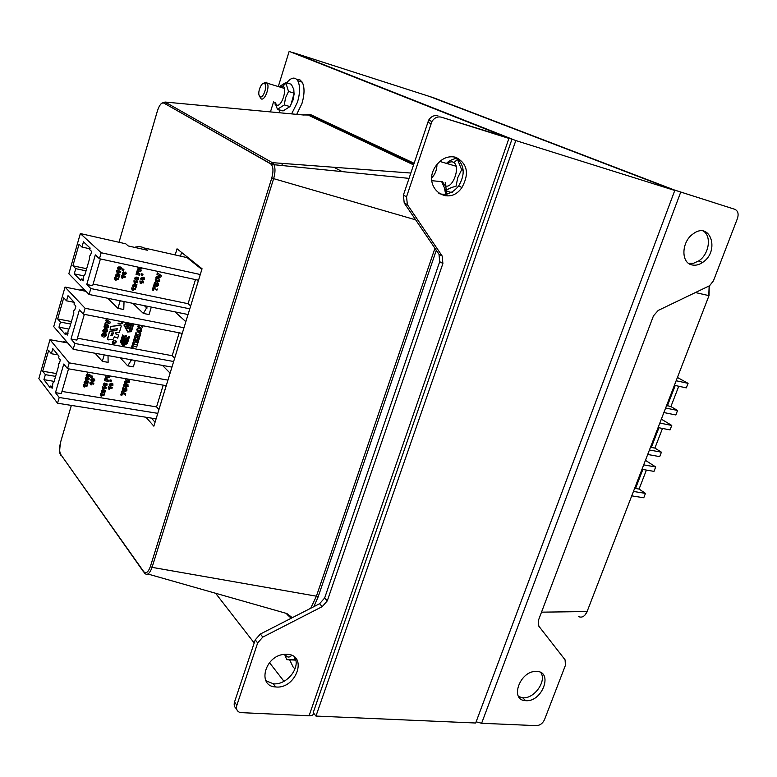 <?xml version="1.0" encoding="UTF-8"?>
<svg xmlns="http://www.w3.org/2000/svg" width="777" height="777" viewBox="0 0 777 777"><rect width="100%" height="100%" fill="white"/><g stroke="black" fill="none" stroke-linecap="round" stroke-linejoin="round"><path stroke-width="1.17" d="M447.134 195.94L445.231 182.488M454.118 158.964L455.633 157.226M295.017 668.91L293.182 667.132L289.685 659.867M296.95 79.604L299.922 79.846L302.243 82.177C304.691 87.209 304.603 94.299 301.981 103.438L296.707 114.365M286.674 82.848C291.229 77.321 294.939 76.641 297.795 80.798C300.233 85.839 300.136 92.939 297.513 102.098L291.618 113.889M279.594 112.762L279.079 109.78M275 102.35L276.67 104.953C281.323 107.789 287.665 88.928 283.022 85.994L279.341 86.878M294.133 93.221L290.831 105.089M279.098 86.801L285.761 82.566L288.52 91.453L285.489 97.912L284.333 104.914L277.467 109.304L274.767 102.282M277.467 109.304L283.051 110.956L289.957 106.585L292.978 100.165L294.065 94.318L293.803 89.462L291.346 84.285L285.761 82.566M288.52 91.453L294.133 93.162M284.333 104.914L289.957 106.585M442.336 181.663L445.143 185.654C452.204 189.811 460.848 167.317 453.953 162.616C452.059 161.247 449.922 161.616 447.542 163.714M446.59 163.432L446.833 163.034C448.747 160.994 452.117 159.353 456.963 158.129L461.645 169.736L457.75 177.69L456.012 186.257C451.146 187.412 447.756 188.966 445.843 190.909L441.569 181.449M461.645 169.736L463.179 170.182M445.843 190.909L452.282 192.725M285.868 655.535C287.675 657.604 289.617 657.546 291.686 655.351M294.93 657.769L294.774 659.576L286.771 659.673L284.586 654.331M286.771 659.673L295.736 660.129M294.774 659.576L295.619 659.634M313.228 712.587L315.957 716.073L515.811 140.569L293.521 52.739L433.615 97.776L674.164 189.918L734.789 209.295C737.975 210.8 738.859 213.86 737.451 218.463L713.432 280.856L709.586 285.732L658.206 310.441L653.467 315.85L538.383 620.444L538.801 626.136L565.083 659.828L565.433 665.297L544.551 719.56C542.734 723.387 540.044 725.417 536.489 725.65L481.614 723.27L476.116 721.823M333.945 167.269L342.22 171.61M315.957 716.073L475.679 723.008L674.786 190.462L429.768 96.542L669.764 188.539L734.789 209.295M515.811 140.569L674.786 190.462M201.845 269.415L187.063 257.614L144.998 248.135L143.415 249.359M67.716 342.939L49.981 339.704L38.85 378.632L57.537 403.214L156.099 418.852M86.014 291.336L65.045 287.063L53.73 326.622L73.174 349.3L171.94 367.103M144.998 248.135L147.572 250.291L128.244 245.95L125.738 243.793L80.342 233.556L68.842 273.766L89.083 294.473L188.034 314.52M77.428 338.189L172.203 355.711L179.205 332.809M105.186 322.834L104.885 324.407L109.81 323.572L110.247 322.076L106.187 319.434L105.779 320.833L108.79 322.572L105.186 322.834L108.576 322.455M102.593 335.237L103.458 335.577L103.292 334.605L106.099 333.857M102.02 336.295L101.622 334.693L103.224 333.09L102.525 334.868L103.458 335.577M117.172 328.778L116.696 330.371L109.499 331.225L107.508 339.578M121.018 325.262L110.858 326.447L110.14 329.603L117.337 328.758L116.696 330.371M116.822 330.507L109.625 331.361L107.391 338.918L108.265 339.889L113.083 339.277L114.442 336.732L117.696 338.131L118.599 335.101L115.355 333.634M129.536 336.383L125.068 338.995L122.679 334.916L120.561 342.035L122.951 346.076L127.438 343.434L129.536 336.383L124.98 338.84M122.679 334.916L120.435 341.899L122.951 346.076M127.146 322.678L123.912 325.019L127.749 332.1M141.22 328.176C139.471 326.923 138.034 327.282 136.898 329.234L137.315 331.886M132.877 344.376L137.422 344.638L136.694 347.076L132.517 345.6L133.052 347.338L131.653 346.969L132.916 342.744L134.304 343.113L132.848 344.483L137.247 344.677M133.994 340.656L135.722 340.977L135.674 340.18M137.694 343.337C136.587 342.055 135.13 341.754 133.314 342.414L134.334 338.558L135.703 338.811L133.965 340.753L135.849 341.113L134.965 339.636L137.529 340.229L136.111 341.161L138.189 341.171L137.48 338.694L139.025 339.316L137.811 343.356L137.587 342.638M136.15 341.064L138.063 341.045L137.976 339.219M133.158 342.482L134.207 338.422L135.703 338.811M137.354 336.392L135.451 334.256L135.994 332.42L137.199 335.305L140.851 333.216L140.122 335.645L137.607 336.256L139.938 336.266L139.229 338.626L139.034 337.927L134.44 337.616L135.14 335.285L137.354 336.392L136.179 333.945M137.131 335.14L140.598 333.061M137.646 336.344L139.685 336.12M135.392 335.887L137.228 336.256M142.162 326.291L143.036 325.932L142.376 327.709L141.093 325.388M140.851 325.34L137.995 326.758L138.267 324.844M124.699 336.49L126.369 336.664L125.32 337.15L124.699 336.49M125.194 335.829L125.029 335.363L126.505 335.314M112.84 341.793L113.228 343.123L115.783 342.375L115.598 341.346M112.956 341.929L113.335 343.249L115.899 342.511L115.19 341.064L115.996 340.977M112.782 343.463L112.344 342.638L113.947 340.355L114.034 341.025L112.986 341.861M122.154 321.707L122.3 322.076C123.349 323.504 121.931 324.087 118.036 323.854L118.065 323.193L121.202 323.514L121.6 321.911M118.036 323.854L118.191 323.329C121.814 323.824 122.999 323.417 121.766 322.096L118.706 321.037M103.156 332.177L102.826 330.623C103.933 328.797 105.419 328.535 107.294 329.846M104.371 328.03L104.04 326.476C105.264 324.64 106.75 324.368 108.479 325.68M128.7 337.296L126.981 343.075L123.019 345.396M122.766 335.955L124.903 339.52L128.904 337.179L126.981 343.075M125.107 341.025L127.438 339.17M127.224 339.16L127.875 339.598C126.272 341.559 125.233 341.958 124.767 340.802L125.719 339.549L125.136 340.87C125.223 341.511 126.01 341.064 127.506 339.51L127.205 338.636L127.768 338.859M124.776 341.326L125.719 339.549M122.737 336.694L123.582 339.054L122.212 338.141L122.038 338.743L123.951 341.909L123.154 339.685L124.301 340.384L124.514 339.714L122.737 336.694L123.708 339.18L122.339 338.277L122.154 338.869L123.951 341.909M124.233 343.735L125.913 341.657L125.631 343.143L126.69 342.521L127.428 340.637L126.933 342.88L123.562 344.852L124.067 342.589L124.631 342.492L124.155 343.978L125.087 343.259M125.709 342.89L126.564 342.395M123.514 342.249L123.067 343.764L122.504 342.812L122.912 341.453L122.28 342.434L121.717 341.482L121.94 339.588L121.319 341.705L123.106 344.735L123.514 342.249L122.951 343.57M121.94 339.588L121.193 341.569L123.106 344.735M122.679 341.074L122.174 342.249M189.782 308.838L90.802 288.539L86.771 284.479L95.328 254.885L99.446 258.731L198.523 280.254M190.676 305.915L198.465 280.244M93.133 284.061L188.102 303.71L190.608 305.895M100.418 258.945L92.657 285.693L86.771 284.479M200.281 274.514L101.185 252.739L80.342 233.556M101.185 252.739L99.446 258.731M90.802 288.539L89.083 294.473M91.647 251.447L89.705 249.631L90.161 248.057L83.46 241.822L81.964 247.057L79.04 244.299L72.883 265.802L75.757 268.667L74.271 273.863L80.818 280.478L81.264 278.924L83.168 280.847L83.77 276.039L85.023 274.388L89.549 258.712L89.413 256.371L90.686 254.778L91.647 251.447M173.65 361.509L74.864 343.473L70.998 339.015L79.419 309.916L83.372 314.161L182.255 333.401M174.689 358.11L182.197 333.382M172.203 355.711L174.631 358.1M84.343 314.345L76.874 340.103L70.998 339.015M183.984 327.748L85.081 308.265L65.045 287.063M185.849 321.688L175.019 311.878M132.838 303.331L143.366 313.422L149.048 314.559L151.301 307.08M107.789 298.261L117.949 308.362L123.766 309.518L124.029 301.554M85.081 308.265L83.372 314.161M74.864 343.473L73.174 349.3M75.874 306.119L74.009 304.108L74.446 302.564L68.017 295.678L66.54 300.825L63.724 297.785L57.673 318.939L60.441 322.096L58.974 327.195L65.258 334.46L65.705 332.925L67.531 335.033L68.308 329.652L69.367 328.681L73.815 313.267L73.689 310.887L74.922 309.401L75.874 306.119M167.949 380.118L69.24 362.869L49.981 339.704M170.095 373.125L162.5 365.404M120.231 357.789L127.681 365.831L133.362 366.841L135.266 360.499M95.144 353.263L102.321 361.324L108.12 362.354L108.022 355.584M69.24 362.869L67.56 368.657L63.763 364.034L55.488 392.657L59.198 397.484L57.537 403.214M60.363 359.887L58.566 357.702L59.003 356.177L52.817 348.659L51.36 353.729L48.66 350.408L42.706 371.221L45.357 374.65L43.92 379.671L49.961 387.548L50.398 386.043L52.156 388.325L52.933 382.964L53.953 382.08L58.333 366.919L58.353 364.063L59.431 363.112L60.363 359.887M157.78 413.345L59.198 397.484M158.964 409.469L166.191 385.674M61.975 391.433L156.565 406.895L158.906 409.46M68.531 368.832L61.344 393.609L55.488 392.657M67.56 368.657L166.249 385.683M83.78 275.854L74.271 273.863M68.949 329.069L58.974 327.195M54.157 381.381L43.92 379.671M156.206 280.536L158.819 280.662L158.77 280.157M124.369 273.805L125.388 273.154M119.755 268.745L120.775 268.075M141.56 278.953L143.638 278.584M137.15 273.319L137.811 273.465L137.879 272.63M136.82 279.021L137.82 278.351M155.633 284.916L155.021 284.673L155.614 282.673L154.652 282.469L153.768 285.421L155.973 286.305L156.342 284.537L157.809 284.926L156.905 285.256L156.799 286.645L158.479 285.276C158.508 282.731 157.585 282.274 155.73 283.906L155.633 284.916L155.031 284.615M153.768 285.421L154.526 282.352L155.614 282.673M157.595 284.256L156.905 285.256M157.041 285.373L156.799 286.645M158.158 283.158L155.594 283.78L155.497 284.8M157.488 272.999L161.305 275.592L157.362 272.882L156.935 274.291L157.362 272.882M161.305 275.592L160.858 277.088L155.905 277.739L156.342 276.291L159.693 275.961M156.041 277.855L156.342 276.291M156.468 276.408L159.877 276.068L157.071 274.407M157.381 280.992L158.955 280.779L156.148 280.06L157.381 280.992M155.575 281.595L155.274 279.574L155.876 278.71L159.411 279.079M157.012 282.216L155.41 279.691C158.061 277.768 159.499 278.253 159.712 281.138L157.012 282.216M157.284 288.976L156.915 290.209L154.06 288.063L153.399 290.268L152.389 290.054L153.341 286.305L155.196 287.84M152.389 290.054L153.341 286.305M153.467 286.431L154.283 286.596M154.914 289.063L154.04 288.112M121.931 278.098L121.571 275.728L125.32 276.525L125.01 277.583L122.552 277.059L122.766 278.273L121.804 277.981L121.348 276.622M121.319 276.593L121.445 275.612L125.32 276.525M123.941 269.279L122.523 268.881L122.222 270.454L123.514 270.726L123.941 269.279L122.523 268.881M122.649 268.997L122.222 270.454M123.067 273.494L123.747 273.757L123.611 272.902L125.884 272.261M123.873 273.873L123.737 273.028C125.136 271.523 125.961 271.736 126.233 273.669C124.398 275.699 123.106 275.485 122.358 273.048L123.689 271.746L123.019 273.096L123.747 273.757M122.64 274.436L122.232 272.931L123.689 271.746M124.767 274.028L125.583 273.611L124.301 273.397L124.767 274.028M118.473 268.463L121.27 267.201M119.26 268.813L119.114 267.978C120.484 266.472 121.319 266.666 121.639 268.56C119.959 270.649 118.648 270.464 117.725 268.016L119.066 266.676L118.395 268.075L119.134 268.696M118.017 269.376L117.599 267.9L119.066 266.676M120.153 268.978L120.969 268.521L119.697 268.376L120.153 268.978M117.308 273.057L116.939 270.678L120.717 271.484L120.396 272.542L117.939 272.018L118.143 273.232L117.181 272.941L116.725 271.571M116.686 271.542L116.812 270.561L120.717 271.484M118.463 275.573L118.92 274.009L119.881 274.3L118.959 277.457L116.637 275.738M116.783 275.796L116.395 276.835L115.598 275.262C116.764 273.261 117.754 273.426 118.57 275.767L118.92 274.009M119.046 274.126L119.881 274.3M118.259 277.01L117.094 274.903M115.792 276.457L115.472 275.136L117.657 273.99M115.249 280.089L114.879 277.719L118.648 278.516L118.337 279.574L115.87 279.05L116.084 280.264L115.122 279.973L114.675 278.622M114.627 278.584L114.753 277.603L118.648 278.516M141.841 267.939L141.54 268.959L140.064 268.648L139.685 269.92L141.161 270.241L139.714 269.833M141.161 270.241L140.822 271.396L137.17 270.61L137.383 269.328L138.656 269.609L139.015 268.415M137.17 270.61L137.383 269.328M137.51 269.444L138.656 269.609M138.792 269.726L139.17 268.453L137.762 268.055L138.034 267.113M137.888 268.172L138.189 267.152M142.521 279.322L143.881 279.079L141.463 278.584L142.521 279.322M140.987 279.807L140.686 278.234L144.221 277.71M142.22 280.351L140.822 278.36C142.929 276.631 144.172 276.952 144.551 279.302L142.22 280.351M140.229 283.314L139.879 280.973L143.706 281.866L143.395 282.915L140.977 282.401L141.181 283.605L140.229 283.314M140.355 283.44L139.879 280.973M140.015 281.089L143.706 281.866M140.035 274.028L139.685 275.194L136.043 274.417L136.344 273.378C137.714 270.891 138.51 270.94 138.743 273.543L140.035 274.028L138.704 273.659M136.043 274.417L136.791 271.717L138.597 271.678M137.131 273.407L138.024 273.31L137.131 273.407M135.548 278.739L138.306 277.476M136.325 279.089L136.208 278.185C137.684 276.748 138.491 277.02 138.627 279.001C136.81 280.905 135.557 280.633 134.858 278.166L136.15 276.981L135.489 278.331L136.198 278.972M135.101 279.652L134.722 278.049L136.15 276.981M137.208 279.244L138.005 278.826L136.771 278.622L137.208 279.244M134.256 283.168L133.906 280.818L137.752 281.721L137.442 282.77L135.013 282.255L135.217 283.459L134.256 283.168M134.392 283.294L133.906 280.818M134.042 280.934L137.752 281.721M135.509 285.761L135.965 284.227L136.917 284.518L135.994 287.636L133.712 285.946M133.858 286.004L133.469 287.034L132.75 285.276C133.945 283.508 134.907 283.741 135.616 285.965L135.965 284.227M136.101 284.343L136.917 284.518M135.315 287.208L134.168 285.12M132.877 286.664L132.614 285.159L134.722 284.207M132.323 290.258L131.973 287.908L135.684 288.685L135.373 289.734L132.945 289.229L133.149 290.433L132.197 290.132L131.75 288.801M131.721 288.772L131.837 287.791L135.684 288.685M143.026 274.155L141.589 273.757L141.375 275.029L142.677 275.311L143.026 274.155L141.589 273.757M141.715 273.873L141.375 275.029M156.565 406.895L163.209 385.159M104.05 384.809L106.954 383.683M103.526 385.625L103.273 384.207L104.545 383.032L104.021 384.489L104.74 385.042M102.972 389.267L102.603 387.033L106.303 387.655L105.993 388.665L103.584 388.267L103.788 389.413L102.846 389.131L102.545 388.034M102.35 387.859L102.477 386.888L106.303 387.655M104.099 391.598L104.555 390.083L105.497 390.355L104.594 393.376L102.311 391.831M103.729 392.783L102.836 391.084M101.389 392.434L101.233 391.093L103.448 390.268M100.971 396.017L100.602 393.784L104.293 394.395L104.001 395.406L101.583 395.007L101.787 396.153L100.971 396.017L100.554 394.784M100.35 394.609L100.476 393.638L104.293 394.395M110.062 379.856L109.848 381.118L111.15 381.342L111.48 380.225L110.062 379.856L111.48 380.225M86.985 375.573L89.938 374.456M86.451 376.389L86.15 375.174L87.49 373.776L86.946 375.291L87.694 375.815M85.907 380.079L85.528 377.816L89.277 378.457L88.976 379.477L86.519 379.059L86.742 380.225L85.907 380.079L85.489 378.836M85.276 378.652L85.412 377.671L89.277 378.457M87.073 382.449L87.529 380.905L88.481 381.186L87.578 384.236L84.994 382.449M86.684 383.615L85.791 381.925M84.314 383.255L84.091 382.206L86.412 381.099M83.906 386.888L83.527 384.634L87.277 385.256L86.975 386.276L84.528 385.868L84.742 387.024L83.906 386.888L83.498 385.664M83.285 385.47L83.411 384.489L87.277 385.256M124.106 390.073L123.494 389.869L124.067 387.927L122.989 387.626L122.261 390.627L124.456 391.394L124.825 389.656L126.253 390.025L125.388 390.326L125.282 391.695L126.884 390.433C127.03 387.946 126.146 387.48 124.213 389.044L124.106 390.073L123.524 389.782M126.768 388.442L124.097 388.898L123.98 389.937M126.107 389.413L125.388 390.326M122.815 393.453L121.921 395.279L120.794 394.969L121.843 391.462L125.787 393.9L123.232 392.424M123.902 386.761L123.747 384.868L124.417 384.013L127.972 384.489M126.117 378.758L129.672 380.944L129.235 382.401L124.33 383.168L124.747 381.76L128.02 381.332M124.456 383.304L124.874 381.905L128.254 381.458L125.456 379.963L125.67 378.681M126.253 378.787L129.672 380.944M91.608 380.235L94.561 379.127M91.094 381.08L90.792 379.807L92.123 378.457L91.579 379.924L92.317 380.487M92.356 376.087L91.074 375.864L90.656 377.272L92.055 377.632L92.356 376.087M90.54 384.741L90.161 382.488L93.9 383.119L93.599 384.139L91.152 383.731L91.365 384.887L90.54 384.741L90.122 383.498M89.918 383.323L90.045 382.342L93.9 383.119M104.536 380.72L104.827 379.739C106.274 377.243 107.051 377.331 107.158 379.982L108.508 380.206L108.178 381.332L104.536 380.72L104.71 379.594C105.031 377.845 105.847 377.34 107.168 378.088M107.187 379.866L108.508 380.206M108.906 389.199L108.547 386.965L112.228 387.587L111.917 388.597L109.518 388.189L109.722 389.335L108.78 389.063L108.479 387.956M108.294 387.791L108.421 386.82L112.228 387.587M109.411 385.596L109.207 384.159L112.82 383.683M108.304 375.689L108.129 376.282L109.596 376.534L109.266 377.661L105.633 377.03L105.847 375.767L107.255 375.505M108.168 376.175L109.596 376.534M120.182 300.777L117.949 308.362M147.543 306.313L143.366 313.422M188.102 303.71L195.474 279.594M104.215 354.895L102.321 361.324M131.546 359.829L127.681 365.831M71.416 321.561L57.673 318.939M84.11 289.384L79.73 290.054M56.42 373.552L42.706 371.221M65.86 340.773L62.665 342.016M57.945 354.895L51.36 353.729M55.604 376.379L45.357 374.65M74.262 302.36L66.54 300.825M70.697 324.038L60.441 322.096M86.665 268.725L72.883 265.802M104.545 239.015L98.592 237.675M147.407 250.262C143.823 246.872 139.51 245.901 134.45 247.348M89.938 248.815L81.964 247.057M86.053 270.843L75.757 268.667M105.633 377.03L105.847 375.767M105.963 375.913L107.119 375.99M107.236 376.126L107.411 375.534M110.004 384.78L112.199 384.498M111.024 385.178L112.374 384.906L109.965 384.518L111.024 385.178M110.732 386.179L109.324 384.304C111.441 382.595 112.675 382.867 113.034 385.13L110.732 386.179M105.643 379.603L106.303 379.71L106.4 378.962M105.614 379.71L106.507 379.594L105.614 379.71M104.866 385.188L104.74 384.314C106.206 382.886 107.012 383.129 107.139 385.033C105.351 386.907 104.099 386.674 103.39 384.353L104.672 383.168M105.313 385.033L106.391 384.46M105.74 385.295L106.536 384.868L105.293 384.712L105.74 385.295M102.467 391.89L102.088 392.88L101.35 391.229C102.535 389.5 103.487 389.685 104.205 391.793L104.555 390.083M104.672 390.219L105.497 390.355M110.179 380.002L109.848 381.118M92.473 376.223L91.074 375.864M91.191 376.01L90.773 377.408M92.444 380.633L92.298 379.846C93.629 378.35 94.464 378.496 94.794 380.303C93.036 382.342 91.744 382.226 90.919 379.953L92.24 378.603M92.89 380.477L93.998 379.924M93.327 380.749L94.134 380.312L92.861 380.167L93.327 380.749M87.811 375.951L87.655 375.184C88.947 373.679 89.792 373.805 90.19 375.563C88.607 377.661 87.306 377.583 86.266 375.32L87.607 373.922M88.267 375.806L89.365 375.233M88.704 376.078L89.51 375.602L88.238 375.534L88.704 376.078M85.412 382.731L85.033 383.731L84.207 382.342C85.324 380.293 86.315 380.39 87.179 382.634L87.529 380.905M87.646 381.041L88.481 381.186M125.515 390.462L125.282 391.695M124.067 387.927L122.989 387.626M123.116 387.772L122.261 390.627M125.456 379.963L125.825 378.71M124.592 385.78L127.243 385.441M125.806 386.256L127.37 386.014L124.582 385.392L125.806 386.256M125.456 387.441L123.873 385.003C126.593 383.148 128.001 383.615 128.088 386.412L125.456 387.441M120.921 395.104L121.843 391.462M121.97 391.598L122.776 391.734M125.787 393.9L125.427 395.095L122.562 393.152M110.247 322.076L106.187 319.434M106.313 319.561L105.905 320.959M105.313 322.96L104.885 324.407M105.06 327.01L106.177 327.37L107.76 326.68M106.303 327.496L107.925 327.214L105.012 326.67L106.303 327.496M105.934 328.729L104.167 326.602C106.439 324.33 107.993 324.533 108.809 327.214L105.934 328.729M103.846 331.167L106.546 330.847M105.08 331.643L106.721 331.313L103.788 330.798L105.08 331.643M104.72 332.877L102.943 330.749C105.274 328.535 106.828 328.739 107.595 331.361L104.72 332.877M103.584 335.703L103.409 334.732C105.021 332.935 106.022 333.139 106.42 335.343C104.264 337.81 102.7 337.636 101.748 334.819L103.341 333.216M104.157 335.586L105.429 334.829M104.652 335.858L105.614 335.353L104.089 335.14L104.652 335.858M52.7 386.422L50.398 386.043M68.017 333.362L65.705 332.925M83.576 279.409L81.264 278.924M112.558 335.479L110.897 335.693L111.665 333.071L113.325 332.867L112.558 335.479L110.936 335.538M113.16 332.886L112.432 335.353M118.599 335.101L115.336 333.702L115.588 332.867L119.396 332.391L121.261 326.107L120.377 325.107L110.858 326.447M110.975 326.573L110.14 329.603M115.317 341.19L115.462 340.569M115.588 340.695L116.395 341.744C113.966 344.784 112.811 344.58 112.918 341.113L114.073 340.481M127.107 343.201L123.116 345.551L120.989 341.948L122.785 335.907L124.903 339.52M125.214 343.385L125.495 341.899M126.69 342.521L127.01 340.889M123.562 344.852L124.067 342.589M125.398 335.635L126.301 335.538M125.155 335.489L126.661 335.761L125.029 335.363M125.068 337.111L124.767 336.256M124.893 336.392L126.369 336.664M133.207 323.854L131.022 331.167L129.759 330.924M133.362 323.883L131.022 331.167M131.158 331.293L129.73 331.021L131.935 323.611M127.399 322.727L124.038 325.155L127.681 332.002L131.381 331.682L133.693 323.951M127.865 322.814L124.369 325.213L127.982 331.808L129.215 331.565L131.604 323.543M128.011 331.857L129.089 331.439L131.449 323.514M128.292 325.738L126.01 324.077L128.273 325.806L125.282 326.505L127.554 325.757M130.944 323.417L130.361 325.378L127.787 324.776L128.341 322.911M128.341 324.514L128.933 324.631L129.662 323.213L129.351 324.815L130.177 324.971L130.497 323.329M129.38 324.718L130.05 324.844M129.06 328.807L127.088 328.428L129.06 328.807M126.748 328.282C127.273 326.573 128.127 326.146 129.293 327.02M126.874 328.409L127.525 326.962L129.565 327.399L129.312 328.885M127.914 324.903L128.428 322.931M128.778 323.038L128.312 324.611L128.933 324.631M129.06 324.757L129.37 323.154M130.177 324.971L130.653 323.358M125.408 326.641L125.398 326.126M125.524 326.253L127.681 325.884M127.593 325.621L125.884 324.417M141.54 325.476L142.783 325.777M142.376 327.709L141.142 325.398M137.869 326.728L138.423 324.873M135.577 334.382L135.994 332.42M139.102 338.607L139.054 337.937M134.576 337.752L135.14 335.285M135.091 339.772L137.529 340.229M137.616 338.821L139.025 339.316M131.779 347.096L132.916 342.744M133.042 342.88L134.304 343.113M136.927 329.662C137.471 333.051 139.044 333.44 141.657 330.827L141.754 330.536C141.191 327.127 139.607 326.728 137.024 329.361L136.801 329.535M137.403 330.652L141.336 330.468L141.2 329.448M137.17 329.662C138.063 331.633 139.491 331.944 141.463 330.604C140.336 328.506 138.908 328.176 137.179 329.603L137.17 329.662M438.859 193.59C446.328 195.581 452.923 193.036 458.634 185.956C465.54 174.223 464.568 164.646 455.71 157.255M455.778 157.265C467.463 163.52 469.522 173.601 461.936 187.519C448.106 208.003 421.328 186.898 435.683 166.191C441.278 158.489 447.979 155.517 455.778 157.265M441.249 117.162C437.538 116.307 434.43 117.745 431.925 121.484L406.546 196.775L407.362 204.613L442.181 256.031L442.89 263.5L327.282 600.874L322.212 606.633L262.811 637.091L257.653 642.948L236.849 705.263C235.878 708.935 236.985 711.373 240.151 712.587L309.081 715.772L508.925 138.403L512.014 139.083L289.17 51.35L506.235 137.199L441.249 117.162L508.925 138.403M236.577 708.75C234.343 707.255 233.663 705.001 234.537 701.981L255.235 639.85L260.382 634.022L319.609 603.71L324.66 597.979L439.695 261.684L438.986 254.244L404.215 202.972L403.389 195.153L428.642 120.134C431.138 116.404 434.236 114.967 437.937 115.831M265.841 680.691L273.251 683.76C286.558 685.518 301.029 667.492 294.629 657.157M287.218 654.302C308.294 655.05 295.998 689.461 275.68 686.946C256.769 686.314 264.85 655.516 284.392 654.351L287.218 654.302M511.946 139.287L313.18 712.723C313.821 714.762 312.451 715.772 309.081 715.772M283.984 681.322L269.483 662.645M254.196 642.967L215.598 593.259M175.194 254.934L177.039 248.815L202.049 268.755L153.856 426.175L145.998 417.249M181.624 252.467L180.517 256.138M151.398 418.104L155.06 422.232M282.469 163.403L281.808 165.501M165.938 104.4L167.356 103.351M270.445 111.907L273.543 101.913M278.292 86.558L289.17 51.35M642.093 469.337L653.991 471.377L655.701 466.958L643.803 464.889M631.866 495.881L643.774 497.756L645.473 493.376L633.566 491.472M645.473 493.376L639.082 489.054L635.528 488.471L642.851 469.463M634.887 488.043L635.528 488.471M645.541 460.392L655.701 466.958M646.406 470.075L639.082 489.054M658.168 427.603L670.046 429.904L671.775 425.427L659.906 423.096M647.814 454.496L659.702 456.623L661.421 452.185L649.533 450.029M661.421 452.185L654.894 448.086L651.34 447.435L658.925 427.748M650.689 447.018L651.34 447.435M661.402 419.211L671.775 425.427M662.47 428.438L654.894 448.086M678.748 386.247L670.901 406.585L677.573 410.46L675.835 414.957L663.956 412.558M677.466 377.496L688.072 383.343L676.213 380.749M674.455 385.314L686.314 387.878L688.072 383.343M677.573 410.46L665.704 408.042M666.695 405.468L670.901 406.585M667.365 405.856L675.213 385.479M518.609 696.571L522.824 697.775C534.158 699.018 546.969 681.05 540.792 672.561M525.776 700.669L525.65 700.66C509.353 700.398 519.832 670.755 536.072 671.445C553.719 670.804 542.521 702.282 525.776 700.669M688.597 263.354L693.657 263.228L698.795 260.868C708.993 254.39 711.868 236.286 703.389 231.08M691.695 264.86C680.817 262.568 681.487 241.909 692.851 234.081C710.275 220.396 720.386 251.165 702.534 262.5C698.834 264.967 695.221 265.753 691.695 264.86M260.159 96.804L259.207 95.61C257.294 91.307 262.412 80.468 264.811 83.819C267.492 86.558 263.15 98.66 260.159 96.804M259.304 95.833L261.14 98.883C264.636 101.088 269.978 87.383 267.239 83.178L266.268 82.207L263.345 83.343M431.827 177.68C435.169 174.359 436.878 169.93 436.975 164.403M427.68 122.232L430.963 123.592M234.537 701.981L236.849 705.263M262.811 637.091L260.382 634.022M255.235 639.85L257.653 642.948M322.212 606.633L319.609 603.71M327.282 600.874L324.66 597.979M442.89 263.5L439.695 261.684M442.181 256.031L438.986 254.244M407.362 204.613L404.215 202.972M403.389 195.153L406.546 196.775M193.871 120.27L194.512 120.435M303.788 115.025L165.045 102.04L163.656 102.923L270.649 163.879L272.338 162.646L165.045 102.04L162.014 103.069M157.488 110.722L157.459 110.81C159.353 105.099 161.402 102.515 163.597 103.079M270.649 163.879C273.281 166.181 273.659 170.872 271.795 177.952L273.64 178.652C275.291 172.931 275.427 168.288 274.038 164.714L272.338 162.646L410.751 173.038M60.723 441.763L71.348 405.409L60.625 442.035C58.498 455.798 60.752 453.749 60.732 455.147M157.44 110.8L119.017 242.278L157.459 110.81C159.353 105.08 161.422 102.447 163.656 102.923L270.717 163.694L274.038 164.714L408.984 178.37M271.795 177.952L150.369 566.53L152.069 567.346L273.64 178.652L415.656 219.842M143.56 571.853L60.703 454.399C59.275 451.641 59.256 447.533 60.645 442.055M150.369 566.53C148.232 572.338 145.989 573.999 143.619 571.513L144.367 573.008C147.067 575.835 149.631 573.95 152.069 567.346L316.414 596.192L310.703 608.274M143.619 571.513L60.703 454.399M302.913 114.947L310.169 115.045L309.091 115.52L413.49 164.831M413.82 163.85L310.169 115.045L310.441 114.54L302.486 114.909M286.208 613.344L287.529 614.908L287.587 614.306M414.024 163.238L310.441 114.54M287.529 614.908L291.239 618.23M313.879 606.643L318.104 596.979L316.414 596.192L434.935 248.271M292.298 617.686L286.917 613.548L147.921 574.018M444.667 189.073L445.949 195.921M318.104 596.979L436.305 250.291M680.662 192.307L481.614 723.27M708.993 295.639L587.101 611.548C584.926 616.336 582.07 618.026 578.525 616.608M709.255 285.936L709.022 295.581L587.101 611.548L541.511 612.159M709.148 285.994L708.779 295.6L695.473 292.56M297.795 80.798L302.243 82.177M275.039 102.525L275.126 104.312M283.022 85.994L285.713 83.469M453.953 162.616L457.138 159.722M284.683 654.321L284.751 654.865M131.196 360.81L130.012 359.547M146.989 308.148L144.376 305.672M121.766 322.096L121.202 323.514M112.918 341.113L112.344 342.638M126.768 328.215L127.525 326.962M461.936 187.519L458.634 185.956M431.925 121.484L428.642 120.134M275.68 686.946L273.251 683.76M431.847 180.682L441.608 181.672M525.65 700.66L522.688 697.765M702.534 262.5L698.795 260.868M587.334 611.499L584.828 615.229M264.811 83.819L266.929 82.731M284.343 88.403L267.239 83.178M456.041 166.21L439.801 161.431"/></g></svg>
